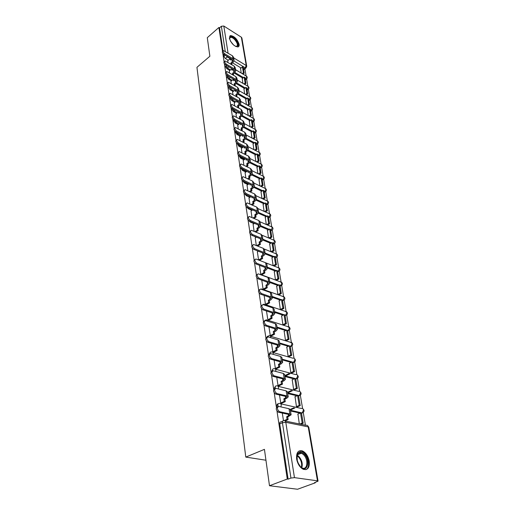 <?xml version="1.0" encoding="UTF-8"?>
<svg xmlns="http://www.w3.org/2000/svg" width="515" height="515" viewBox="0 0 515 515"><rect width="100%" height="100%" fill="white"/><g stroke="black" fill="none" stroke-linecap="round" stroke-linejoin="round"><path stroke-width="0.77" d="M278.139 403.869C277.244 403.863 276.858 404.507 276.973 405.814L277.328 406.934M275.422 386.314L274.289 388.175L274.482 388.902M272.77 369.191L271.746 371.321M270.182 352.485L269.126 354.166M267.665 336.173L266.609 337.434M265.199 320.253L264.208 321.103M240.846 168.096L242.507 170.459L243.26 169.924L242.056 168.766M238.986 155.639L240.634 158.214L241.381 157.674L240.016 156.225M237.203 143.473L238.799 146.228L239.533 145.681L238.059 143.962M235.497 131.589L235.4 132.271L236.997 134.479L237.73 133.932L236.185 131.969M233.881 119.976L233.655 120.78L235.239 122.969L235.954 122.422L234.376 120.246M232.407 108.646L231.943 109.521L233.507 111.691L234.222 111.137L232.638 108.774M230.881 97.502L230.263 98.487L231.821 100.637L232.523 100.084L230.965 97.554M229.349 86.597L228.621 87.666L230.16 89.797L230.855 89.243L229.362 86.578M227.727 76.001L227.012 77.057L228.531 79.168L229.22 78.608L227.694 76.497L227.83 75.847M226.143 65.611L225.428 66.647L226.935 68.746L227.617 68.186L226.104 66.087L226.388 65.36M239.095 44.284C237.235 39.043 234.364 36.134 230.488 35.561L229.355 38.162C231.19 43.395 234.055 46.324 237.936 46.942C238.934 46.672 239.321 45.79 239.095 44.284M309.219 461.112C308.131 456.045 305.871 452.653 302.44 450.934C298.108 449.956 296.177 452.666 296.646 459.071C297.689 464.105 299.917 467.517 303.329 469.32C307.809 470.362 309.773 467.626 309.219 461.112M276.986 411.073L287.273 479.034L269.487 485.735L297.548 489.25L315.212 482.838L315.148 482.465M305.421 425.197L303.251 412.425M302.595 408.53L300.329 395.185M299.672 391.349L297.47 378.364M296.827 374.579L294.683 361.936M294.046 358.208L291.96 345.9M291.336 342.224L289.295 330.237M288.683 326.607L286.701 314.929M286.089 311.35L284.158 299.975M283.559 296.434L281.679 285.349M281.081 281.853L279.246 271.051M278.66 267.6L276.877 257.069L276.169 257.436L275.21 257.094M276.291 253.657L274.553 243.395L273.89 243.737L272.899 243.383M273.98 240.009L272.281 230.012L271.656 230.34L270.639 229.967M271.714 226.664L270.053 216.918M269.493 213.596L267.877 204.095M267.317 200.805L265.746 191.541M265.193 188.278L263.661 179.239M263.107 176.008L261.614 167.195M261.066 163.989L259.611 155.388M259.071 152.208L257.642 143.82M257.107 140.666L255.717 132.477M255.189 129.355L253.831 121.36M253.303 118.257L251.977 110.455M251.455 107.384L250.161 99.762M249.646 96.711L248.378 89.269M247.87 86.243L246.634 78.975M246.125 75.975L244.908 68.817M269.487 485.735L264.44 449.35L245.784 457.095L196.942 67.336L209.869 56.251L207.294 37.679L218.901 27.469L222.512 51.346M222.815 53.328L224.083 61.691M224.386 63.712L225.679 72.242M225.988 74.302L227.308 83.005M227.624 85.11L228.969 93.988M229.297 96.131L230.669 105.189M230.997 107.378L232.4 116.622M232.735 118.856L234.164 128.293M234.512 130.572L235.973 140.209M236.321 142.539L237.814 152.376M238.175 154.758L239.694 164.806M240.061 167.24L241.619 177.508M241.992 179.993L243.582 190.486M243.968 193.028L245.591 203.753M245.983 206.348L247.644 217.317M248.05 219.976L249.749 231.19M250.155 233.907L251.893 245.385M252.318 248.159L254.095 259.901M254.526 262.747L256.348 274.765M256.785 277.675L258.646 289.984M259.097 292.958L261.008 305.562M261.472 308.614L263.423 321.521M263.899 324.65L265.901 337.872M266.384 341.078L268.437 354.635M268.933 357.919L271.038 371.824M271.553 375.19L273.71 389.443M274.231 392.9L276.446 407.526M315.212 482.838L314.42 482.729L318.058 481.139L317.472 480.83L294.451 477.63L290.943 478.081L282.42 422.725C282.297 421.322 282.722 420.652 283.688 420.716C284.769 420.394 285.471 420.922 285.799 422.3L294.451 477.63M287.273 479.034L288.117 479.15L290.943 478.081M241.091 67.999L232.535 62.843M228.254 60.261L225.37 58.523L227.27 56.927L226.162 55.807M218.901 27.469L219.532 27.874L221.366 26.259L223.819 26.027L241.368 37.228L241.876 37.988L246.717 66.152M242.243 78.583L242.9 83.359M233.173 69.403L232.059 70.317L231.827 68.856L229.284 70.916L229.593 72.918M243.962 88.928L244.638 93.872M234.782 79.909L233.707 80.778L233.475 79.291L230.9 81.344L231.254 83.655M245.713 99.472L246.415 104.597M232.574 91.992L232.954 94.606M247.496 110.223L248.23 115.527M234.254 102.833L234.686 105.775M249.311 121.186L250.078 126.671M235.973 113.892L236.449 117.175M251.166 132.361L251.957 138.046M240.125 123.343L237.685 125.158L238.252 128.814M253.058 143.762L253.882 149.646M239.501 136.681L240.093 140.692M254.989 155.395L255.846 161.485M241.323 148.429L241.973 152.826M256.959 167.272L257.848 173.568M243.183 160.423L243.898 165.218M258.968 179.387L259.888 185.909M245.082 172.66L245.855 177.881M261.021 191.754L261.974 198.5M247.02 185.162L247.863 190.82M263.114 204.384L264.105 211.369M249.003 197.934L249.91 204.043M265.257 217.285L266.287 224.514M251.024 210.983L252.009 217.562M267.446 230.463L268.508 237.936M253.097 224.315L254.146 231.383M269.68 243.93L270.787 251.661M255.208 237.949L256.341 245.526M271.959 257.693L273.111 265.689M257.371 251.88L258.575 259.94M274.295 271.759L275.467 279.948M259.579 266.133L260.828 274.476M276.684 286.147L277.888 294.522M261.839 280.707L263.114 289.25M279.124 300.857L280.353 309.431M264.156 295.623L265.457 304.365M281.628 315.907L282.883 324.682L283.977 324.991M266.487 310.996L267.851 319.841L268.972 320.04M284.183 331.312L285.471 340.299L286.578 340.589M268.959 326.974L270.311 335.683L271.437 335.864M286.803 347.078L288.117 356.283L289.237 356.547M271.495 343.351L272.821 351.906L273.967 352.073M289.482 363.223L290.827 372.648L291.954 372.899M274.096 360.127L275.396 368.534L276.549 368.682M292.23 379.755L293.608 389.417L294.741 389.643M276.761 377.328L278.042 385.568L279.201 385.696M295.043 396.692L296.453 406.593L297.599 406.798M279.497 394.973L280.746 403.033L281.917 403.142M297.928 414.047L299.331 423.942M300.078 413.107L290.505 411.002M297.013 395.79L287.692 393.55M294.046 378.892L284.95 376.529M291.168 362.393L282.278 359.908M288.368 346.286L279.664 343.692M285.645 330.546L277.115 327.849M282.993 315.167L274.624 312.373M280.411 300.142L272.19 297.258M277.894 285.452L269.815 282.484M275.435 271.09L267.491 268.038M273.04 257.043L265.186 253.901M270.697 243.299L262.869 240.048M256.232 237.299L252.73 235.606M268.412 229.851L260.564 226.478M254.062 223.684L250.412 222.12L250.889 221.811M266.178 216.693L258.292 213.191M251.951 210.371L248.372 208.781L249.067 208.318M263.989 203.805L256.052 200.168M249.878 197.342L246.376 195.732L247.149 195.204L246.55 194.799M261.852 191.194L253.856 187.415M247.857 184.582L244.419 182.96L245.185 182.426L244.213 181.615M259.766 178.834L251.706 174.926M245.88 172.1L242.507 170.459M257.719 166.731L249.595 162.682M243.949 159.869L240.634 158.214M255.717 154.873L247.528 150.689M242.056 147.895L238.799 146.228M253.753 143.254L245.507 138.934M240.202 136.16L236.997 134.479M251.835 131.866L243.524 127.411M238.387 124.662L235.239 122.969M249.955 120.697L241.587 116.113M236.61 113.39L233.507 111.691M248.108 109.746L239.694 105.041M234.872 102.35L231.821 100.637M246.305 99.009L237.84 94.181M233.166 91.516L230.16 89.797M244.535 88.471L236.031 83.533M231.499 80.894L228.531 79.168M242.797 78.138L234.267 73.085M229.864 70.478L226.935 68.746M265.946 460.223L245.784 457.095M240.563 68.431L241.187 73.046M227.727 60.706L227.965 62.392M282.297 413.069L283.482 420.691M301.539 413.378L302.228 412.85M298.636 396.132L299.318 395.636L300.541 392.733C300.213 391.458 299.53 390.988 298.494 391.323L278.094 386.302M295.797 379.298L296.492 378.802M293.029 362.863L293.737 362.373M290.325 346.82L291.046 346.325M287.685 331.145L288.413 330.649M285.104 315.83L285.838 315.334M282.581 300.857L283.321 300.374L282.452 300.091M280.115 286.224L280.862 285.748M277.707 271.914L278.454 271.457M276.748 253.985C278.036 255.356 277.843 256.502 276.169 257.436L276.098 257.474M273.04 244.226L273.787 243.801M251.7 235.175L252.498 235.748M270.787 230.829L271.534 230.417M249.26 221.102L250.412 222.12M268.572 217.716L269.319 217.324M246.981 207.358L248.372 208.781M266.409 204.88L267.156 204.5M244.831 193.943L246.376 195.732M264.292 192.307L265.038 191.947M242.79 180.862L244.419 182.96M262.219 179.993L262.965 179.645M260.184 167.929L260.931 167.6M258.195 156.109L258.936 155.8M256.245 144.522L256.979 144.232M254.333 133.166L255.067 132.889M252.453 122.036L253.187 121.772M250.612 111.118L251.346 110.873M248.809 100.406L249.543 100.18M247.039 89.9L247.767 89.687M245.307 79.593L246.028 79.394M288.117 479.15L279.722 423.897C279.606 422.493 280.031 421.824 280.997 421.888L282.638 421.173M244.322 69.293L243.601 69.48M223.529 54.139L223.877 56.444L225.37 58.523M219.532 27.874L223.047 50.966M231.95 64.787L231.744 63.5L230.9 62.991L232.233 61.89L232.896 60.519L232.156 59.437L223.999 54.487C222.39 53.103 221.952 52.034 222.667 51.288L223.124 50.901M234.022 60.12L233.585 57.423L232.49 55.813L223.471 50.605C222.757 51.352 223.201 52.421 224.804 53.805L232.96 58.762L234.061 60.364L233.07 62.399L231.744 63.5M231.106 64.278L230.9 62.991M227.701 60.725L230.211 58.62L230.437 60.055L231.589 59.096M244.219 73.156L243.247 67.388L242.436 66.899L243.402 72.666L244.219 73.156L243.016 74.134M242.198 73.645L243.402 72.666M240.441 68.527L242.436 66.899M231.106 59.495L230.211 58.62M229.529 38.928L229.49 38.606C229.909 35.876 231.834 36.127 235.278 39.346C238.76 44.181 238.863 46.537 235.587 46.421M235.748 46.479L236.43 46.466C238.072 45.423 237.55 43.196 234.866 39.771C233.173 37.994 231.705 37.183 230.463 37.35L229.503 38.754M238.22 46.852C239.185 44.998 238.278 42.385 235.497 39.011C233.398 36.797 231.576 35.799 230.031 36.005L229.6 36.185M303.805 453.747C310.712 459.58 307.616 473.665 300.696 467.118L297.335 461.71L297.039 454.887C298.468 451.694 300.728 451.314 303.805 453.747M300.239 466.674L302.099 467.929C307.764 470.646 308.659 458.917 303.245 454.41L301.404 453.213C299.324 452.492 297.85 453.245 296.975 455.472L296.64 457.082M296.73 459.097L298.977 465.103M305.781 469.674C310.32 468.135 309.103 457.056 304.03 452.775L301.732 451.282L298.809 451.14M232.529 73.317L232.761 74.784L233.61 75.287L233.379 73.812L232.529 73.317L233.874 72.216L234.55 70.851L233.804 69.776L225.576 64.877C223.948 63.474 223.504 62.386 224.257 61.626L224.701 61.253M235.683 70.452L235.239 67.697L234.138 66.1L225.074 60.944C224.321 61.703 224.765 62.785 226.394 64.195L234.621 69.107L235.722 70.697L234.718 72.718L233.379 73.812M245.951 83.424L244.96 77.54L244.142 77.057L245.127 82.934L245.951 83.424L244.702 84.415M243.878 83.932L245.127 82.934M242.121 78.679L244.142 77.057M232.735 69.757L231.827 68.856M234.319 85.426L235.278 85.831L235.04 84.331L234.19 83.836L235.548 82.741L236.231 81.389L235.484 80.321L227.192 75.473C225.531 74.044 225.087 72.937 225.879 72.164L226.31 71.81M237.383 80.984L236.926 78.171L235.819 76.587L226.703 71.488C225.918 72.255 226.355 73.362 228.023 74.791L236.308 79.651L237.421 81.228L236.398 83.237L235.04 84.331M234.428 85.336L234.19 83.836M247.709 93.878L246.704 87.891L245.874 87.408L246.885 93.402L247.709 93.878L246.415 94.895M245.591 94.419L246.885 93.402M243.84 89.024L245.874 87.408M234.389 80.224L233.475 79.291M235.902 96.273L236.984 96.582L236.739 95.056L235.876 94.567L237.254 93.472L237.949 92.127L237.196 91.071L228.84 86.282C227.141 84.82 226.709 83.7 227.533 82.921L227.945 82.58M239.108 91.728L238.645 88.85L237.531 87.28L228.37 82.239C227.546 83.024 227.978 84.145 229.677 85.599L238.033 90.402L239.147 91.966L238.117 93.962L236.739 95.056M236.121 96.099L235.876 94.567M232.555 92.011L235.149 89.932L235.387 91.451L236.417 90.627M249.505 104.545L248.481 98.436L247.644 97.959L248.674 104.069L249.505 104.545L248.166 105.581M247.329 105.112L248.674 104.069M245.584 99.569L247.644 97.959M236.082 90.897L235.149 89.932M237.505 107.339L237.853 107.069L238.715 107.551L238.471 105.993L237.602 105.511L238.992 104.423L239.7 103.084L238.941 102.034L230.52 97.303C228.789 95.822 228.357 94.683 229.227 93.885L229.619 93.569M240.872 102.685L240.396 99.743L239.275 98.185L230.07 93.209C229.201 94.007 229.639 95.146 231.364 96.627L239.79 101.371L240.911 102.923L239.861 104.906L238.471 105.993M237.853 107.069L237.602 105.511M236.874 100.876L237.106 102.331L238.091 101.558M234.228 102.852L236.797 100.831M251.339 115.412L250.29 109.186L249.453 108.717L250.496 114.948L251.339 115.412L249.949 116.474M249.106 116.01L250.496 114.948M247.367 110.319L249.453 108.717M237.801 101.777L237.737 101.358M238.715 107.551L238.374 107.822M239.134 118.63L239.617 118.263L240.492 118.74L240.235 117.15L239.366 116.673L240.769 115.592L241.49 114.266L240.724 113.223L232.233 108.556C230.469 107.043 230.044 105.884 230.952 105.079L231.325 104.783M242.674 113.86L242.185 110.854L241.059 109.315L231.808 104.403C230.894 105.215 231.325 106.373 233.089 107.88L241.58 112.566L242.707 114.098L241.644 116.068L240.235 117.15M239.617 118.263L239.366 116.673M238.638 112.077L238.851 113.429L239.784 112.708M235.947 113.912L238.445 111.974M253.206 126.497L252.138 120.15L251.294 119.686L252.356 126.04L253.206 126.497L251.758 127.585M250.908 127.128L252.356 126.04M249.183 121.283L251.294 119.686M239.565 112.882L239.514 112.56M240.492 118.74L240.009 119.107M240.788 130.16L241.413 129.69L242.295 130.153L242.037 128.531L241.162 128.061L242.584 126.986L243.312 125.666L242.546 124.643L233.984 120.034C232.181 118.495 231.756 117.317 232.716 116.499L233.07 116.223M244.509 125.267L244.013 122.19L242.88 120.665L233.578 115.83C232.626 116.647 233.05 117.826 234.853 119.364L243.408 123.986L244.548 125.499L243.466 127.456L242.037 128.531M241.413 129.69L241.162 128.061M240.441 123.51L240.64 124.752L241.516 124.089M255.112 137.808L254.017 131.331L253.168 130.874L254.256 137.357L255.112 137.808L253.605 138.915M252.749 138.464L254.256 137.357M251.037 132.458L253.168 130.874M242.295 130.153L241.67 130.63M242.468 141.928L243.254 141.342L244.142 141.805L243.878 140.151L242.99 139.687L244.432 138.612L245.172 137.305L244.4 136.295L235.767 131.756C233.932 130.186 233.514 128.988 234.518 128.158L234.846 127.907M246.382 136.906L245.874 133.758L244.734 132.252L235.394 127.488C234.389 128.319 234.808 129.523 236.649 131.087L245.275 135.638L246.421 137.138L245.32 139.082L243.878 140.151M243.254 141.342L242.99 139.687M242.282 135.181L242.462 136.308L243.273 135.703M239.475 136.7L241.831 134.943M257.056 149.344L255.942 142.732L255.086 142.282L256.193 148.899L257.056 149.344L255.485 150.477M254.629 150.032L256.193 148.899M252.923 143.865L255.086 142.282M244.142 141.805L243.357 142.385M244.174 153.94L245.127 153.245L246.022 153.695L245.758 152.002L244.863 151.552L246.318 150.483L247.071 149.189L246.292 148.191L237.595 143.724C235.716 142.121 235.304 140.904 236.359 140.061L236.668 139.829M248.294 148.79L247.773 145.565L246.627 144.084L237.241 139.398C236.192 140.241 236.604 141.464 238.484 143.061L247.181 147.541L248.333 149.022L247.213 150.94L245.758 152.002M245.127 153.245L244.863 151.552M244.161 147.09L244.316 148.101L245.063 147.554M241.297 148.449L243.563 146.788M259.039 161.118L257.906 154.371L257.036 153.927L258.17 160.674L259.039 161.118L257.403 162.27M256.534 161.832L258.17 160.674M254.848 155.498L257.036 153.927M246.022 153.695L245.069 154.391M245.9 166.203L247.046 165.392L247.947 165.836L247.67 164.111L246.769 163.661L248.249 162.605L249.009 161.324L248.23 160.332L239.456 155.942C237.537 154.313 237.132 153.071 238.239 152.215L238.522 152.009M250.245 160.925L249.717 157.622L248.565 156.154L239.134 151.558C238.033 152.414 238.439 153.657 240.357 155.285L249.131 159.689L250.284 161.15L249.151 163.055L247.67 164.111M247.046 165.392L246.769 163.661M246.073 159.257L246.215 160.139L246.885 159.663M243.157 160.442L245.32 158.878M261.06 173.13L259.901 166.242L259.032 165.811L260.191 172.699L261.06 173.13L259.36 174.315M258.485 173.883L260.191 172.699M256.818 167.369L259.032 165.811M247.947 165.836L246.801 166.648M247.651 178.737L248.996 177.797L249.91 178.235L249.627 176.471L248.719 176.033L250.219 174.984L250.992 173.709L250.206 172.737L241.355 168.424C239.404 166.763 239.005 165.495 240.164 164.633L240.415 164.446M252.241 173.31L251.7 169.937L250.541 168.489L241.072 163.976C239.913 164.845 240.312 166.107 242.269 167.774L251.114 172.094L252.279 173.536L251.127 175.422L249.627 176.471M248.996 177.797L248.719 176.033M248.037 171.675L248.153 172.435L248.739 172.023M245.05 172.686L247.11 171.231M263.126 185.394L261.942 178.364L261.066 177.939L262.244 184.969L263.126 185.394L261.35 186.604M260.468 186.185L262.244 184.969M258.826 179.484L261.066 177.939M249.91 178.235L248.558 179.175M249.421 191.541L250.998 190.466L251.912 190.898L251.629 189.095L250.708 188.664L252.228 187.621L253.013 186.366L252.228 185.406L243.299 181.183C241.303 179.484 240.911 178.196 242.127 177.315L242.353 177.16M254.281 185.966L253.721 182.51L252.556 181.087L243.048 176.671C241.838 177.546 242.224 178.834 244.226 180.533L253.148 184.769L254.313 186.185L253.142 188.052L251.629 189.095M250.998 190.466L250.708 188.664M250.032 184.37L250.136 184.994L250.625 184.653M246.988 185.188L248.925 183.842M265.238 197.915L264.028 190.737L263.146 190.318L264.35 197.496L265.238 197.915L263.377 199.157M262.489 198.745L264.35 197.496M260.873 191.857L263.146 190.318M251.912 190.898L250.342 191.973M251.217 204.629L253.039 203.412L253.959 203.831L253.67 201.989L252.743 201.571L254.281 200.541L255.08 199.292L254.288 198.352L245.288 194.219C243.247 192.481 242.861 191.168 244.136 190.28L244.329 190.144M256.361 198.899L255.788 195.359L254.616 193.955L245.069 189.636C243.801 190.524 244.181 191.838 246.222 193.576L255.221 197.721L256.393 199.118L255.208 200.959L253.67 201.989M253.039 203.412L252.743 201.571M252.08 197.335L252.157 197.818L252.55 197.554M248.97 197.96L250.773 196.736M267.394 210.699L266.158 203.374L265.264 202.962L266.5 210.294L267.394 210.699L265.45 211.974M264.549 211.568L266.5 210.294M262.965 204.487L265.264 202.962M253.959 203.831L252.144 205.047M253.032 218.006L255.118 216.641L256.058 217.053L255.755 215.167L254.822 214.755L256.38 213.738L257.191 212.508L256.393 211.581L247.316 207.545C245.23 205.762 244.857 204.429 246.196 203.528L246.357 203.425M258.485 212.109L257.906 208.485L256.728 207.107L247.142 202.891C245.803 203.792 246.183 205.125 248.262 206.908L257.339 210.957L258.524 212.328L257.313 214.15L255.755 215.167M255.118 216.641L254.822 214.755M254.165 210.59L254.5 210.738M250.992 211.008L252.64 209.914M269.596 223.761L268.334 216.274L267.433 215.875L268.688 223.368L269.596 223.761L267.555 225.061M266.654 224.669L268.688 223.368M265.103 217.382L267.433 215.875M256.058 217.053L253.972 218.418M254.867 231.686L257.249 230.16L258.195 230.559L257.893 228.641L256.946 228.235L258.524 227.224L259.354 226.014L258.549 225.107L249.395 221.167C247.264 219.345 246.897 217.987 248.301 217.079L248.423 216.995M260.661 225.622L260.062 221.907L258.878 220.555L249.26 216.448C247.857 217.356 248.224 218.714 250.354 220.536L259.509 224.489L260.693 225.828L259.463 227.63L257.893 228.641M257.249 230.16L256.946 228.235M253.058 224.34L254.539 223.381M271.843 237.106L270.555 229.458L269.648 229.066L270.929 236.726L271.843 237.106L269.706 238.439M268.798 238.059L270.929 236.726M267.285 230.566L269.648 229.066M258.195 230.559L255.813 232.085M256.721 245.681L259.431 243.988L260.384 244.374L260.069 242.411L259.122 242.018L260.719 241.02L261.562 239.823L260.751 238.934L251.513 235.097C249.344 233.237 248.99 231.847 250.451 230.932L250.541 230.875M262.882 239.43L262.27 235.625L261.079 234.299L251.423 230.308C249.962 231.222 250.316 232.613 252.492 234.48L261.723 238.323L262.92 239.636L261.665 241.406L260.069 242.411M259.431 243.988L259.122 242.018M255.17 237.969L256.457 237.151M274.141 250.747L272.821 242.932L271.907 242.552L273.22 250.374L274.141 250.747L271.894 252.112M270.98 251.738L273.22 250.374M269.519 244.026L271.907 242.552M260.384 244.374L257.674 246.067M258.607 259.985L261.659 258.124L262.618 258.498L262.302 256.489L261.343 256.11L263.815 253.947L263.004 253.077L253.689 249.357C251.468 247.445 251.12 246.028 252.659 245.108L252.704 245.076M265.161 253.554L264.53 249.653L263.332 248.359L253.644 244.49C252.105 245.41 252.453 246.833 254.674 248.739L263.989 252.472L265.193 253.753L263.918 255.498L262.302 256.489M261.659 258.124L261.343 256.11M257.326 251.906L258.408 251.243M276.491 264.691L275.145 256.695L274.218 256.328L275.564 264.324L276.491 264.691L274.128 266.088M273.201 265.727L275.564 264.324M271.798 257.79L274.218 256.328M262.618 258.498L259.547 260.371M260.822 274.437L263.938 272.583L264.903 272.95L264.581 270.89L263.616 270.523L266.126 268.392L265.309 267.543L255.91 263.938C253.638 261.987 253.309 260.539 254.912 259.605L254.925 259.599M267.485 268L266.841 264.002L265.637 262.74L255.91 258.994C254.307 259.933 254.642 261.375 256.908 263.332L266.313 266.95L267.517 268.199L266.223 269.918L264.581 270.89M263.938 272.583L263.616 270.523M259.534 266.158L260.378 265.65M278.892 278.943L277.514 270.774L276.587 270.414L277.958 278.596L278.892 278.943L276.497 280.327M275.564 279.98L277.958 278.596M274.128 271.856L276.587 270.414M264.903 272.95L261.742 274.823M263.107 289.205L266.268 287.376L267.246 287.731L266.912 285.625L265.94 285.271L268.489 283.173L267.671 282.349L258.182 278.866C255.878 276.89 255.549 275.416 257.204 274.444M269.86 282.786L269.203 278.679L267.993 277.45L258.234 273.845C256.56 274.791 256.882 276.265 259.2 278.267L268.682 281.763L269.892 282.98L268.579 284.66L266.912 285.625M266.268 287.376L265.94 285.271M261.794 280.733L262.367 280.405M281.345 293.524L279.941 285.162L279.001 284.821L280.405 293.183L281.345 293.524L278.918 294.889M277.971 294.554L280.405 293.183M276.516 286.243L279.001 284.821M267.246 287.731L264.034 289.578M265.45 304.32L268.656 302.517L269.641 302.859L269.3 300.702L268.315 300.361L270.909 298.301L270.085 297.503L260.513 294.155C258.17 292.147 257.841 290.64 259.534 289.636M272.3 297.915L271.624 293.705L270.407 292.514L260.616 289.05C258.865 289.997 259.174 291.503 261.543 293.563L271.109 296.923L272.332 298.108L270.987 299.756L269.3 300.702M268.656 302.517L268.315 300.361M283.862 308.434L282.42 299.885L281.473 299.55L282.909 308.112L283.862 308.434L281.39 309.779M280.443 309.457L282.909 308.112M278.95 300.953L281.473 299.55M269.641 302.859L266.384 304.68M267.845 319.789L271.102 318.019L272.094 318.347L271.746 316.139L270.755 315.811L273.381 313.79L272.557 313.017L262.901 309.805C260.519 307.777 260.197 306.238 261.929 305.189M274.791 313.403L274.096 309.084L272.873 307.925L263.056 304.616C261.227 305.575 261.523 307.114 263.944 309.225L273.6 312.444L274.823 313.59L273.452 315.206L271.746 316.139M271.102 318.019L270.755 315.811M286.43 323.69L284.956 314.942L284.003 314.626L285.471 323.381L286.43 323.69L283.926 325.023M282.967 324.714L285.471 323.381M281.447 316.004L284.003 314.626M272.094 318.347L268.785 320.137M270.304 335.632L273.6 333.894L274.604 334.203L274.244 331.943L273.246 331.634L275.918 329.652L275.087 328.898L265.341 325.841C262.92 323.781 262.599 322.21 264.382 321.115M277.347 329.272L276.632 324.836L275.403 323.716L265.553 320.562C263.648 321.534 263.925 323.098 266.403 325.268L276.143 328.338L277.373 329.446L275.982 331.023L274.244 331.943M273.6 333.894L273.246 331.634M289.063 339.308L287.55 330.353L286.591 330.051L288.097 339.012L289.063 339.308L286.52 340.615M285.548 340.325L288.097 339.012M283.997 331.409L286.591 330.051M274.604 334.203L271.244 335.967M272.815 351.854L276.162 350.149L277.173 350.445L276.806 348.127L275.802 347.837L278.518 345.893L277.682 345.179L267.845 342.269C265.386 340.183 265.071 338.574 266.899 337.441M279.96 345.52L279.227 340.962L277.991 339.887L268.115 336.907C266.126 337.879 266.39 339.482 268.92 341.709L278.75 344.625L279.986 345.694L278.57 347.232L276.806 348.127M276.162 350.149L275.802 347.837M291.754 355.298L290.209 346.132L289.243 345.842L290.782 355.022L291.754 355.298L289.173 356.58M288.194 356.303L290.782 355.022M286.61 347.174L289.243 345.842M277.173 350.445L273.761 352.176M275.39 368.476L278.789 366.809L279.812 367.086L279.433 364.71L278.415 364.433L281.177 362.541L280.334 361.852L270.401 359.103C267.903 356.985 267.6 355.337 269.48 354.166M282.638 362.167L281.892 357.494L280.649 356.457L270.742 353.651C268.669 354.629 268.92 356.264 271.495 358.556L281.428 361.311L282.671 362.335L281.222 363.828L279.433 364.71M278.789 366.809L278.415 364.433M294.516 371.676L292.932 362.283L291.954 362.013L293.531 371.412L294.516 371.676L291.889 372.931M289.932 373.864L285.49 375.995M284.801 375.596L288.947 373.607M290.904 372.667L293.531 371.412M289.282 363.32L291.954 362.013M279.812 367.086L276.343 368.785M278.029 385.51L281.48 383.881L282.51 384.139L282.123 381.705L281.1 381.448L283.907 379.606L283.057 378.943L272.969 376.356C270.478 374.16 270.201 372.48 272.126 371.315M285.387 379.233L284.615 374.431L283.366 373.439L273.381 370.806C271.289 371.804 271.521 373.478 274.077 375.815L284.164 378.416L285.413 379.394L283.939 380.843L282.123 381.705M281.48 383.881L281.1 381.448M297.342 388.445L295.719 378.828L294.735 378.57L296.35 388.201L297.342 388.445L294.67 389.675M292.378 390.737L287.685 392.9M287.492 392.288L291.387 390.492M293.679 389.43L296.35 388.201M292.024 379.851L294.735 378.57M282.51 384.139L278.988 385.799M280.739 402.975L284.241 401.378L285.278 401.623L284.885 399.125L283.849 398.887L286.701 397.097L285.851 396.473L275.602 394.046C273.124 391.773 272.866 390.061 274.836 388.902M288.207 396.73L287.409 391.793L286.16 390.853L276.072 388.4C273.98 389.43 274.199 391.136 276.729 393.518L286.977 395.958L288.226 396.885L286.726 398.288L284.885 399.125M284.241 401.378L283.849 398.887M300.232 405.633L298.571 395.777L297.58 395.533L299.234 405.402L300.232 405.633L297.522 406.837M294.838 408.022L290.344 410.017M290.235 409.399L293.84 407.796M296.518 406.612L299.234 405.402M294.831 396.788L297.58 395.533M285.278 401.623L281.699 403.245M284.158 420.594L287.067 419.332L288.117 419.551L287.711 416.989L286.662 416.77L289.572 415.039L288.715 414.446L278.306 412.193C275.834 409.843 275.609 408.099 277.624 406.947M291.091 414.672L290.273 409.599L289.018 408.71L278.84 406.444C276.742 407.513 276.941 409.258 279.445 411.678L289.855 413.944L291.117 414.82L287.711 416.989M287.067 419.332L286.662 416.77M303.2 423.246L301.5 413.146L300.496 412.921L302.196 423.04L303.2 423.246L300.837 424.251M299.833 424.045L302.196 423.04M297.702 414.144L300.496 412.921M288.117 419.551L285.053 420.884M278.248 406.457L277.913 405.382C277.797 404.018 278.222 403.38 279.182 403.464C280.237 403.129 280.926 403.631 281.248 404.97L280.945 406.914M275.396 388.426L275.216 387.737C275.113 386.411 275.531 385.799 276.478 385.902C277.521 385.555 278.197 386.031 278.512 387.332L278.338 388.954M272.654 370.832L272.59 370.53C272.486 369.236 272.905 368.65 273.845 368.772C274.868 368.412 275.538 368.862 275.84 370.131L275.763 371.437M270.014 353.67C269.944 352.472 270.356 351.932 271.244 352.054L271.308 352.048C272.306 351.7 272.95 352.138 273.24 353.354L273.22 354.352M267.491 336.907L268.862 335.709C269.815 335.4 270.427 335.819 270.703 336.977L270.716 337.685M265.096 320.542L266.467 319.764L268.251 321.424M262.862 304.59L264.131 304.185L265.817 305.537M260.835 289.102L261.845 288.979L263.416 290.022M285.213 421.025L306.09 425.332C307.165 425.03 307.873 425.551 308.215 426.896L285.799 422.3L282.42 422.725L279.722 423.897M317.472 480.83L308.215 426.896L308.8 427.283L318.051 481.081M243.55 69.165L245.217 67.806L234.01 61.008M230.147 58.671L227.27 56.927L227.553 56.644M233.655 57.867L246.222 65.521L241.368 37.228M223.819 26.027L228.055 53.109M301.513 413.223L302.144 412.946L290.396 410.358M280.746 403.818L301.391 408.479C302.447 408.163 303.135 408.652 303.47 409.966L302.305 412.869C304.391 411.813 304.603 410.461 302.955 408.826M298.603 395.964L299.228 395.681L287.582 392.874M295.771 379.124L296.382 378.834L284.84 375.821M275.493 369.216L295.661 374.579C296.685 374.231 297.355 374.675 297.676 375.918L296.421 378.815C298.539 377.862 298.809 376.555 297.219 374.894M294.599 362L293.003 362.695L293.601 362.386L282.162 359.18M290.293 346.627L290.885 346.325L279.542 342.932M287.653 330.939L288.239 330.636L287.563 330.424M286.52 330.089L276.993 327.07M285.072 315.618L285.645 315.302L284.982 315.083M283.855 314.704L274.495 311.575M282.548 300.638L283.115 300.322L284.338 297.567L282.735 296.421L263.204 289.462M281.261 299.672L272.062 296.434M280.076 285.999L280.643 285.677L279.986 285.439M278.731 284.975L269.68 281.641M277.669 271.682L278.222 271.36L277.572 271.109M276.265 270.607L267.349 267.176M275.306 257.68L277.038 254.687L275.66 253.638L264.292 249.035M273.851 256.547L265.077 253.032M273.002 243.981L274.707 241.007L273.401 239.99L262.199 235.284M271.502 242.803L262.85 239.205M270.742 230.578L272.429 227.63L271.186 226.645L260.049 221.798M269.203 229.349L260.674 225.673M268.534 217.459L269.055 217.118L268.424 216.834M266.957 216.184L258.524 212.425M266.364 204.609L266.886 204.268L266.261 203.979M264.768 203.296L256.38 199.44M250.657 196.814L247.258 195.127M264.247 192.037L264.762 191.689L264.137 191.393M262.618 190.672L254.249 186.72M248.623 184.055L245.185 182.426L245.455 182.201M262.174 179.716L262.682 179.368L262.064 179.066M260.519 178.312L252.157 174.244M246.64 171.566L243.26 169.924L243.666 169.551M260.139 167.645L260.642 167.298L260.03 166.989M258.466 166.21L250.09 162.025M244.696 159.328L241.381 157.674L241.895 157.165M258.15 155.82L258.639 155.466L258.034 155.157M256.451 154.346L248.063 150.052M242.79 147.348L239.533 145.681L240.145 145.03M256.193 144.232L256.682 143.878L256.084 143.563M254.481 142.726L246.073 138.31M240.93 135.612L237.73 133.932L238.413 133.147M254.281 132.876L254.764 132.516L254.165 132.194M252.556 131.331L244.123 126.806M239.108 124.115L235.954 122.422L236.713 121.501M252.401 121.733L252.884 121.379L252.292 121.051M250.663 120.162L242.211 115.521M237.325 112.843L234.222 111.137L235.033 110.094M250.567 110.815L251.037 110.455L250.451 110.126M248.809 109.206L240.338 104.461M235.574 101.796L232.523 100.084L233.379 98.912M248.758 100.103L249.228 99.736L248.642 99.408M247 98.468L238.497 93.608M233.862 90.962L230.855 89.243L231.756 87.949M246.988 89.597L247.451 89.23L246.872 88.889M245.217 87.93L236.7 82.966M232.188 80.34L229.22 78.608L230.154 77.205M245.249 79.284L245.707 78.917L245.134 78.576M243.473 77.591L234.937 72.525M230.54 69.918L227.617 68.186L228.576 66.667M246.691 78.885L245.707 78.917L246.717 76.619L246.093 75.969L235.561 69.686M248.436 89.179L247.451 89.23L248.475 86.906L247.812 86.237L237.228 80.037M250.219 99.678L249.228 99.736L250.258 97.399L249.563 96.704L238.928 90.589M250.972 111.163L251.668 110.622L251.037 110.455L252.08 108.086L251.346 107.371L240.66 101.346M253.876 121.283L252.884 121.379L253.934 118.991L253.161 118.25L242.423 112.322M255.762 132.407L254.764 132.516L255.826 130.108L255.015 129.342L244.226 123.51M257.687 143.749L256.682 143.878L257.757 141.445L256.901 140.653L246.061 134.93M259.644 155.324L258.639 155.466L259.727 153.013L258.82 152.195L247.94 146.582M261.646 167.137L260.642 167.298L261.736 164.813L260.783 163.97L249.852 158.472M263.686 179.188L262.682 179.368L263.789 176.857L262.779 175.988L251.809 170.607M265.772 191.496L264.762 191.689L265.882 189.153L264.819 188.258L253.798 182.999M267.897 204.056L266.886 204.268L268.019 201.713L266.899 200.786L255.839 195.661M270.072 216.892L269.055 217.118L270.201 214.53L269.023 213.577L257.918 208.588M279.233 271.064L278.222 271.36L279.413 268.663L277.965 267.581L266.101 262.965M281.654 285.368L280.643 285.677L281.847 282.954L280.321 281.84L260.905 274.598M284.126 299.994L283.308 300.374C285.162 299.447 285.387 298.243 283.997 296.769M286.655 314.961L285.645 315.302L286.881 312.521L285.194 311.337L265.553 304.668M289.243 330.276L288.239 330.636L289.488 327.817L287.718 326.6L267.955 320.24M291.889 345.951L290.885 346.325L292.153 343.473L290.299 342.224L270.414 336.179M294.451 358.53C296.009 360.178 295.732 361.466 293.621 362.393L294.883 359.502C294.58 358.311 293.93 357.88 292.938 358.215L272.931 352.511M297.374 378.435L296.382 378.834L284.834 375.789M300.213 395.269L299.324 395.636C301.43 394.632 301.674 393.306 300.052 391.658M303.123 412.521L302.144 412.946L290.376 410.236M257.5 259.573L258.62 260.011M259.154 274.16L261.028 274.856M246.202 67.787L245.217 67.806L246.222 65.521L246.737 66.268L245.913 67.999L244.026 69.538M223.877 56.444L225.274 55.266M225.235 51.384L221.366 26.259M224.804 53.805L223.999 54.487M231.808 59.225L232.233 61.89M232.49 55.813L232.96 58.762M230.533 41.245L233.559 44.985M297.084 455.183L298.616 456.239C301.861 459.811 302.929 463.661 301.816 467.8M301.327 467.523C302.234 463.545 301.172 459.908 298.134 456.612L296.898 455.717M226.394 64.195L225.576 64.877M233.45 69.57L233.874 72.216M234.138 66.1L234.621 69.107M228.023 74.791L227.192 75.473M235.13 80.115L235.548 82.741M235.819 76.587L236.308 79.651M229.677 85.599L228.84 86.282M236.842 90.865L237.254 93.472M237.531 87.28L238.033 90.402M231.364 96.627L230.52 97.303M238.587 101.835L238.992 104.423M239.275 98.185L239.79 101.371M233.089 107.88L232.233 108.556M240.363 113.03L240.769 115.592M241.059 109.315L241.58 112.566M234.853 119.364L233.984 120.034M242.179 124.443L242.584 126.986M242.88 120.665L243.408 123.986M236.649 131.087L235.767 131.756M244.033 136.102L244.432 138.612M244.734 132.252L245.275 135.638M238.484 143.061L237.595 143.724M245.925 147.998L246.318 150.483M246.627 144.084L247.181 147.541M240.357 155.285L239.456 155.942M247.857 160.146L248.249 162.605M248.565 156.154L249.131 159.689M242.269 167.774L241.355 168.424M249.833 172.551L250.219 174.984M250.541 168.489L251.114 172.094M244.226 180.533L243.299 181.183M251.848 185.226L252.228 187.621M252.556 181.087L253.148 184.769M246.222 193.576L245.288 194.219M253.908 198.178L254.281 200.541M254.616 193.955L255.221 197.721M248.262 206.908L247.316 207.545M256.007 211.414L256.38 213.738M256.728 207.107L257.339 210.957M250.354 220.536L249.395 221.167M258.163 224.939L258.524 227.224M258.878 220.555L259.509 224.489M252.492 234.48L251.513 235.097M260.358 238.773L260.719 241.02M261.079 234.299L261.723 238.323M254.674 248.739L253.689 249.357M262.611 252.917L262.959 255.118M263.332 248.359L263.989 252.472M256.908 263.332L255.91 263.938M264.91 267.394L265.257 269.545M265.637 262.74L266.313 266.95M259.2 278.267L258.182 278.866M267.266 282.201L267.6 284.306M267.993 277.45L268.682 281.763M261.543 293.563L260.513 294.155M269.68 297.361L270.002 299.415M270.407 292.514L271.109 296.923M263.944 309.225L262.901 309.805M272.145 312.875L272.461 314.877M272.873 307.925L273.6 312.444M266.403 325.268L265.341 325.841M274.675 328.77L274.984 330.714M275.403 323.716L276.143 328.338M268.92 341.709L267.845 342.269M277.263 345.05L277.559 346.936M277.991 339.887L278.75 344.625M271.502 358.556L270.407 359.11L271.495 358.556M279.915 361.736L280.205 363.551M280.649 356.457L281.428 361.311M274.147 375.834L273.04 376.375M282.632 378.834L282.915 380.585M283.366 373.439L284.164 378.416M276.864 393.557L275.737 394.084M285.426 396.37L285.69 398.044M286.16 390.853L286.977 395.958M279.651 411.743L278.506 412.251M288.284 414.356L288.535 415.953M289.018 408.71L289.855 413.944M245.713 79.651L246.389 79.104C247.464 78.209 247.522 77.25 246.569 76.226M247.432 89.951L248.121 89.41C249.221 88.509 249.286 87.544 248.314 86.507M249.183 100.457L249.878 99.916C251.011 99.009 251.082 98.03 250.097 96.981M252.788 122.074L253.496 121.54C254.693 120.626 254.783 119.628 253.76 118.54M254.642 133.205L255.363 132.677C256.592 131.756 256.689 130.746 255.646 129.645M256.534 144.561L257.255 144.026C258.53 143.112 258.633 142.089 257.564 140.962M258.459 156.142L259.193 155.614C260.5 154.693 260.609 153.657 259.528 152.511M260.423 167.954L261.169 167.433C262.515 166.512 262.637 165.463 261.53 164.291M262.431 180.012L263.184 179.497C264.568 178.57 264.697 177.514 263.571 176.317M264.472 192.327L265.238 191.812C266.667 190.885 266.809 189.81 265.65 188.593M266.558 204.893L267.33 204.384C268.811 203.457 268.959 202.369 267.781 201.127M268.688 217.729L269.474 217.227C270.993 216.294 271.154 215.193 269.95 213.918M270.864 230.842L271.656 230.34C273.227 229.413 273.401 228.293 272.171 226.993M273.085 244.232L273.89 243.737C275.512 242.81 275.692 241.677 274.431 240.344M277.701 271.894L278.499 271.431C280.231 270.497 280.437 269.332 279.111 267.935M280.109 286.179L280.875 285.741C282.664 284.808 282.883 283.63 281.525 282.194M282.568 300.786L283.308 300.374M285.091 315.727L285.799 315.347C287.711 314.42 287.949 313.197 286.52 311.684M287.666 331.023L288.349 330.662C290.318 329.735 290.576 328.493 289.108 326.941M290.299 346.672L290.949 346.344C292.996 345.417 293.26 344.149 291.748 342.552M251.668 110.622C252.833 109.714 252.917 108.723 251.906 107.654M299.324 395.636L287.57 392.797M308.788 427.205L307.661 425.693M229.645 38.059L230.463 37.35M297.219 454.874L301.404 453.213M296.975 455.472L297.039 454.887M272.969 376.356L274.077 375.815M275.602 394.046L276.729 393.518M278.306 412.193L279.445 411.678"/></g></svg>
